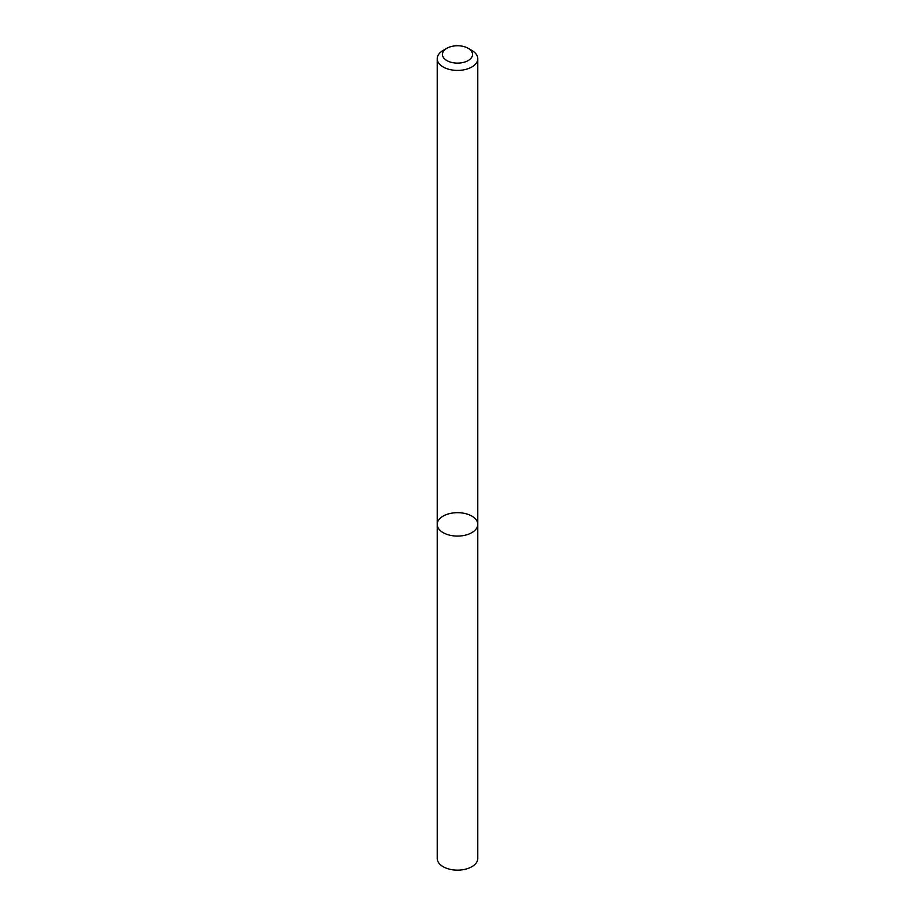 <?xml version="1.0" encoding="UTF-8"?>
<svg xmlns="http://www.w3.org/2000/svg" width="915" height="915" viewBox="0 0 915 915"><rect width="100%" height="100%" fill="white"/><g stroke="black" fill="none" stroke-linecap="round" stroke-linejoin="round"><path stroke-width="1.37" d="M471.831 532.656A20.279 11.701 180 0 1 449.745 535.195A20.279 11.701 180 0 1 437.221 524.375A20.279 11.701 180 0 1 457.5 512.675A20.279 11.701 180 0 1 477.779 524.375A20.279 11.701 180 0 1 471.831 532.656A20.279 11.701 180 0 1 449.745 535.195A20.279 11.701 180 0 1 437.221 524.375L437.221 858.43A20.279 11.701 180 0 0 449.745 869.25A20.279 11.701 180 0 0 471.831 866.711A20.279 11.701 180 0 0 477.779 858.43L477.779 524.375A20.279 11.701 180 0 1 471.831 532.656M468.137 48.289L471.843 50.428A20.279 11.701 180 0 1 477.779 58.709A20.279 11.701 180 0 1 471.831 66.989A20.279 11.701 180 0 1 449.745 69.517A20.279 11.701 180 0 1 437.221 58.709A20.279 11.701 180 0 1 443.157 50.428L446.863 48.289A15.04 8.681 180 0 1 468.137 48.289A15.04 8.681 180 0 1 468.137 60.573A15.04 8.681 180 0 1 446.863 60.573A15.04 8.681 180 0 1 446.863 48.289M437.221 58.709L437.221 524.375M477.779 58.709L477.779 524.375"/></g></svg>
